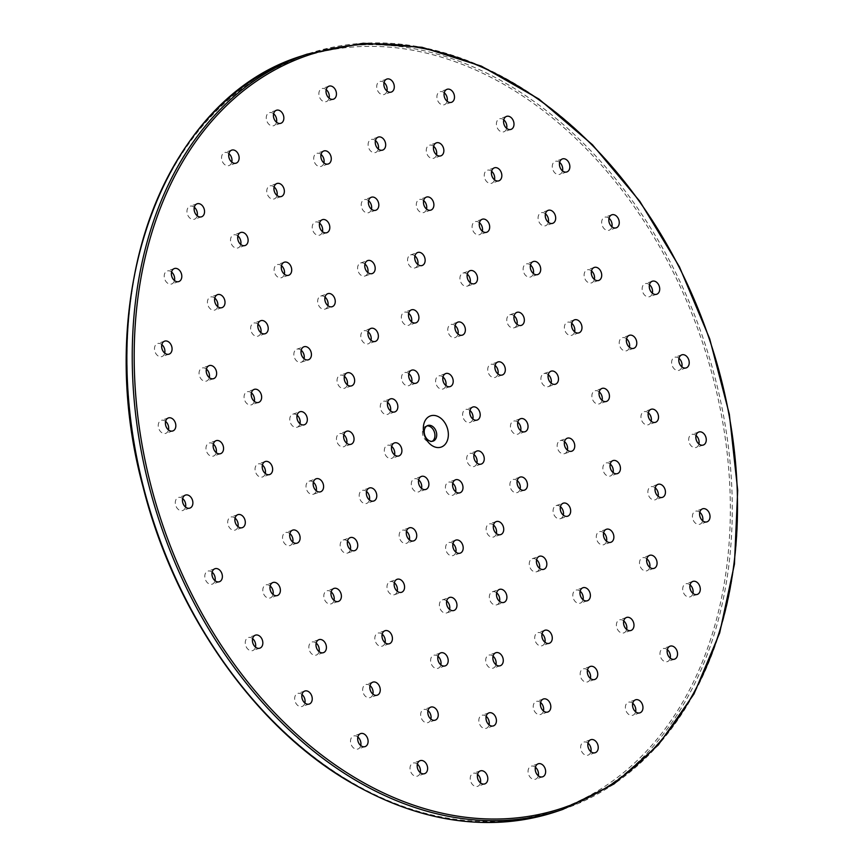 <?xml version="1.0" encoding="UTF-8"?>
<svg xmlns="http://www.w3.org/2000/svg" width="865" height="865" viewBox="0 0 865 865"><rect width="100%" height="100%" fill="white"/><g stroke="black" fill="none" stroke-linecap="round" stroke-linejoin="round"><path stroke-width="0.65" stroke-dasharray="4.33 3.24" d="M417.373 764.119A6.877 4.995 71.3 0 0 415.503 763.081A6.877 4.995 71.3 0 0 413.038 763.071A6.877 4.995 71.3 0 0 410.507 771.191A6.877 4.995 71.3 0 0 417.449 776.1A6.877 4.995 71.3 0 0 420.26 772.629M477.567 774.359A6.877 4.995 71.3 0 0 474.528 773.115A6.877 4.995 71.3 0 0 473.22 773.31A6.877 4.995 71.3 0 0 470.701 781.43A6.877 4.995 71.3 0 0 477.631 786.339A6.877 4.995 71.3 0 0 480.453 782.868M535.413 767.244A6.877 4.995 71.3 0 0 531.251 766.152A6.877 4.995 71.3 0 0 531.067 766.206A6.877 4.995 71.3 0 0 528.547 774.316A6.877 4.995 71.3 0 0 535.478 779.224A6.877 4.995 71.3 0 0 538.289 775.764M588.005 743.154A6.877 4.995 71.3 0 0 583.67 742.116A6.877 4.995 71.3 0 0 582.826 742.527A6.877 4.995 71.3 0 0 581.366 750.831A6.877 4.995 71.3 0 0 588.081 755.134A6.877 4.995 71.3 0 0 590.892 751.674M632.726 703.277A6.877 4.995 71.3 0 0 628.39 702.239A6.877 4.995 71.3 0 0 626.682 703.418A6.877 4.995 71.3 0 0 626.411 711.646A6.877 4.995 71.3 0 0 632.791 715.258A6.877 4.995 71.3 0 0 635.613 711.798M667.315 649.615A6.877 4.995 71.3 0 0 662.979 648.577A6.877 4.995 71.3 0 0 660.601 650.804A6.877 4.995 71.3 0 0 661.379 658.643A6.877 4.995 71.3 0 0 667.391 661.606A6.877 4.995 71.3 0 0 670.202 658.135M690.054 584.87A6.877 4.995 71.3 0 0 685.707 583.832A6.877 4.995 71.3 0 0 682.896 587.313A6.877 4.995 71.3 0 0 684.539 594.515A6.877 4.995 71.3 0 0 690.119 596.85A6.877 4.995 71.3 0 0 692.93 593.39M699.785 512.275A6.877 4.995 71.3 0 0 695.438 511.237A6.877 4.995 71.3 0 0 692.433 516.124A6.877 4.995 71.3 0 0 699.85 524.255A6.877 4.995 71.3 0 0 702.672 520.795M696.033 435.484A6.877 4.995 71.3 0 0 691.686 434.446A6.877 4.995 71.3 0 0 688.756 440.815A6.877 4.995 71.3 0 0 696.098 447.464A6.877 4.995 71.3 0 0 698.909 443.994M678.982 358.337A6.877 4.995 71.3 0 0 674.635 357.288A6.877 4.995 71.3 0 0 672.029 365.16A6.877 4.995 71.3 0 0 679.047 370.317A6.877 4.995 71.3 0 0 681.858 366.846M649.485 284.704A6.877 4.995 71.3 0 0 645.139 283.655A6.877 4.995 71.3 0 0 643.106 292.954A6.877 4.995 71.3 0 0 649.55 296.684A6.877 4.995 71.3 0 0 652.361 293.213M609.014 218.272A6.877 4.995 71.3 0 0 604.678 217.234A6.877 4.995 71.3 0 0 603.424 227.819A6.877 4.995 71.3 0 0 609.09 230.252A6.877 4.995 71.3 0 0 611.901 226.792M559.623 162.382A6.877 4.995 71.3 0 0 555.276 161.344A6.877 4.995 71.3 0 0 552.27 166.35A6.877 4.995 71.3 0 0 554.984 173.011A6.877 4.995 71.3 0 0 559.687 174.362A6.877 4.995 71.3 0 0 562.51 170.902M503.765 119.835A6.877 4.995 71.3 0 0 499.419 118.797A6.877 4.995 71.3 0 0 496.424 124.549A6.877 4.995 71.3 0 0 500.208 131.285A6.877 4.995 71.3 0 0 503.83 131.815A6.877 4.995 71.3 0 0 506.652 128.355M444.253 92.76A6.877 4.995 71.3 0 0 439.907 91.722A6.877 4.995 71.3 0 0 436.987 98.221A6.877 4.995 71.3 0 0 441.853 104.741A6.877 4.995 71.3 0 0 444.318 104.741A6.877 4.995 71.3 0 0 447.129 101.281M384.06 82.521A6.877 4.995 71.3 0 0 379.724 81.483A6.877 4.995 71.3 0 0 376.945 88.738A6.877 4.995 71.3 0 0 382.827 94.696A6.877 4.995 71.3 0 0 384.125 94.501A6.877 4.995 71.3 0 0 386.947 91.041M326.213 89.636A6.877 4.995 71.3 0 0 321.877 88.587A6.877 4.995 71.3 0 0 319.304 96.577A6.877 4.995 71.3 0 0 326.105 101.67A6.877 4.995 71.3 0 0 326.289 101.616A6.877 4.995 71.3 0 0 329.1 98.145M273.621 113.726A6.877 4.995 71.3 0 0 269.274 112.688A6.877 4.995 71.3 0 0 266.744 120.797A6.877 4.995 71.3 0 0 273.686 125.706A6.877 4.995 71.3 0 0 274.529 125.295A6.877 4.995 71.3 0 0 276.497 122.246M228.901 153.602A6.877 4.995 71.3 0 0 224.554 152.564A6.877 4.995 71.3 0 0 222.035 160.674A6.877 4.995 71.3 0 0 228.965 165.583A6.877 4.995 71.3 0 0 230.674 164.393A6.877 4.995 71.3 0 0 231.788 162.123M194.311 207.254A6.877 4.995 71.3 0 0 189.965 206.216A6.877 4.995 71.3 0 0 187.446 214.325A6.877 4.995 71.3 0 0 194.376 219.245A6.877 4.995 71.3 0 0 196.755 217.018A6.877 4.995 71.3 0 0 197.188 215.774M171.573 272.01A6.877 4.995 71.3 0 0 167.237 270.961A6.877 4.995 71.3 0 0 164.707 279.081A6.877 4.995 71.3 0 0 171.638 283.99A6.877 4.995 71.3 0 0 174.46 280.519M161.842 344.605A6.877 4.995 71.3 0 0 157.506 343.556A6.877 4.995 71.3 0 0 154.976 351.677A6.877 4.995 71.3 0 0 161.906 356.585A6.877 4.995 71.3 0 0 164.728 353.115M165.593 421.396A6.877 4.995 71.3 0 0 161.258 420.358A6.877 4.995 71.3 0 0 158.728 428.467A6.877 4.995 71.3 0 0 165.658 433.376A6.877 4.995 71.3 0 0 168.48 429.916M182.645 498.543A6.877 4.995 71.3 0 0 178.309 497.505A6.877 4.995 71.3 0 0 175.779 505.614A6.877 4.995 71.3 0 0 182.72 510.523A6.877 4.995 71.3 0 0 185.532 507.063M212.141 572.176A6.877 4.995 71.3 0 0 207.805 571.138A6.877 4.995 71.3 0 0 205.275 579.247A6.877 4.995 71.3 0 0 212.217 584.156A6.877 4.995 71.3 0 0 215.028 580.696M252.612 638.608A6.877 4.995 71.3 0 0 248.266 637.57A6.877 4.995 71.3 0 0 245.736 645.679A6.877 4.995 71.3 0 0 252.677 650.588A6.877 4.995 71.3 0 0 255.489 647.128M302.004 694.498A6.877 4.995 71.3 0 0 297.668 693.449A6.877 4.995 71.3 0 0 295.138 701.569A6.877 4.995 71.3 0 0 302.069 706.478A6.877 4.995 71.3 0 0 304.891 703.007M357.861 737.045A6.877 4.995 71.3 0 0 357.137 736.526A6.877 4.995 71.3 0 0 353.525 735.996A6.877 4.995 71.3 0 0 350.995 744.116A6.877 4.995 71.3 0 0 357.926 749.025A6.877 4.995 71.3 0 0 360.748 745.554M428.002 710.587A6.877 4.995 71.3 0 0 425.937 709.495A6.877 4.995 71.3 0 0 423.666 709.549A6.877 4.995 71.3 0 0 421.136 717.658A6.877 4.995 71.3 0 0 428.078 722.567A6.877 4.995 71.3 0 0 430.889 719.096M486.184 716.339A6.877 4.995 71.3 0 0 482.757 715.106A6.877 4.995 71.3 0 0 481.837 715.29A6.877 4.995 71.3 0 0 479.318 723.41A6.877 4.995 71.3 0 0 486.249 728.319A6.877 4.995 71.3 0 0 489.06 724.848M540.582 702.466A6.877 4.995 71.3 0 0 536.246 701.418A6.877 4.995 71.3 0 0 535.9 701.558A6.877 4.995 71.3 0 0 533.802 709.776A6.877 4.995 71.3 0 0 540.647 714.447A6.877 4.995 71.3 0 0 543.469 710.976M587.508 669.921A6.877 4.995 71.3 0 0 583.161 668.883A6.877 4.995 71.3 0 0 581.723 669.77A6.877 4.995 71.3 0 0 581.075 678.063A6.877 4.995 71.3 0 0 587.573 681.901A6.877 4.995 71.3 0 0 590.395 678.43M623.751 620.919A6.877 4.995 71.3 0 0 619.405 619.881A6.877 4.995 71.3 0 0 617.123 621.913A6.877 4.995 71.3 0 0 617.74 629.839A6.877 4.995 71.3 0 0 623.816 632.899A6.877 4.995 71.3 0 0 626.638 629.439M646.847 558.801A6.877 4.995 71.3 0 0 642.5 557.763A6.877 4.995 71.3 0 0 639.689 561.234A6.877 4.995 71.3 0 0 641.333 568.446A6.877 4.995 71.3 0 0 646.912 570.781A6.877 4.995 71.3 0 0 649.734 567.321M655.216 487.795A6.877 4.995 71.3 0 0 650.88 486.757A6.877 4.995 71.3 0 0 647.863 491.882A6.877 4.995 71.3 0 0 655.281 499.775A6.877 4.995 71.3 0 0 658.103 496.315M648.296 412.746A6.877 4.995 71.3 0 0 643.96 411.708A6.877 4.995 71.3 0 0 641.106 418.584A6.877 4.995 71.3 0 0 648.361 424.737A6.877 4.995 71.3 0 0 651.183 421.266M626.563 338.777A6.877 4.995 71.3 0 0 622.216 337.728A6.877 4.995 71.3 0 0 619.87 346.324A6.877 4.995 71.3 0 0 626.628 350.757A6.877 4.995 71.3 0 0 629.439 347.287M591.476 270.907A6.877 4.995 71.3 0 0 587.14 269.869A6.877 4.995 71.3 0 0 585.605 280.044A6.877 4.995 71.3 0 0 591.541 282.887A6.877 4.995 71.3 0 0 594.363 279.417M545.447 213.774A6.877 4.995 71.3 0 0 541.101 212.736A6.877 4.995 71.3 0 0 538.095 217.612A6.877 4.995 71.3 0 0 540.647 224.24A6.877 4.995 71.3 0 0 545.512 225.754A6.877 4.995 71.3 0 0 548.334 222.294M491.601 171.27A6.877 4.995 71.3 0 0 487.265 170.232A6.877 4.995 71.3 0 0 484.27 175.973A6.877 4.995 71.3 0 0 488.055 182.72A6.877 4.995 71.3 0 0 491.677 183.25A6.877 4.995 71.3 0 0 494.488 179.79M433.625 146.293A6.877 4.995 71.3 0 0 429.278 145.255A6.877 4.995 71.3 0 0 426.38 151.872A6.877 4.995 71.3 0 0 431.419 158.327A6.877 4.995 71.3 0 0 433.689 158.273A6.877 4.995 71.3 0 0 436.501 154.813M375.442 140.541A6.877 4.995 71.3 0 0 371.107 139.503A6.877 4.995 71.3 0 0 368.393 147.007A6.877 4.995 71.3 0 0 374.599 152.705A6.877 4.995 71.3 0 0 375.507 152.521A6.877 4.995 71.3 0 0 378.329 149.061M321.045 154.413A6.877 4.995 71.3 0 0 316.698 153.375A6.877 4.995 71.3 0 0 314.179 161.485A6.877 4.995 71.3 0 0 321.11 166.394A6.877 4.995 71.3 0 0 321.456 166.253A6.877 4.995 71.3 0 0 323.921 162.934M274.119 186.959A6.877 4.995 71.3 0 0 269.783 185.921A6.877 4.995 71.3 0 0 267.253 194.03A6.877 4.995 71.3 0 0 274.183 198.939A6.877 4.995 71.3 0 0 275.632 198.042A6.877 4.995 71.3 0 0 277.005 195.479M237.875 235.961A6.877 4.995 71.3 0 0 233.539 234.923A6.877 4.995 71.3 0 0 231.009 243.033A6.877 4.995 71.3 0 0 237.94 247.941A6.877 4.995 71.3 0 0 240.232 245.909A6.877 4.995 71.3 0 0 240.762 244.481M214.779 298.079A6.877 4.995 71.3 0 0 210.444 297.041A6.877 4.995 71.3 0 0 207.914 305.15A6.877 4.995 71.3 0 0 214.844 310.059A6.877 4.995 71.3 0 0 217.666 306.599M206.411 369.085A6.877 4.995 71.3 0 0 202.064 368.036A6.877 4.995 71.3 0 0 199.545 376.156A6.877 4.995 71.3 0 0 206.476 381.065A6.877 4.995 71.3 0 0 209.298 377.594M213.331 444.123A6.877 4.995 71.3 0 0 208.984 443.085A6.877 4.995 71.3 0 0 206.465 451.195A6.877 4.995 71.3 0 0 213.396 456.114A6.877 4.995 71.3 0 0 216.207 452.644M235.075 518.103A6.877 4.995 71.3 0 0 230.728 517.065A6.877 4.995 71.3 0 0 228.198 525.174A6.877 4.995 71.3 0 0 235.139 530.083A6.877 4.995 71.3 0 0 237.951 526.623M270.15 585.973A6.877 4.995 71.3 0 0 265.804 584.935A6.877 4.995 71.3 0 0 263.284 593.044A6.877 4.995 71.3 0 0 270.215 597.953A6.877 4.995 71.3 0 0 273.037 594.493M316.179 643.106A6.877 4.995 71.3 0 0 311.843 642.068A6.877 4.995 71.3 0 0 309.313 650.177A6.877 4.995 71.3 0 0 316.244 655.086A6.877 4.995 71.3 0 0 319.066 651.626M370.025 685.61A6.877 4.995 71.3 0 0 369.301 685.102A6.877 4.995 71.3 0 0 365.679 684.572A6.877 4.995 71.3 0 0 363.149 692.681A6.877 4.995 71.3 0 0 370.09 697.59A6.877 4.995 71.3 0 0 372.901 694.119M437.971 656.33A6.877 4.995 71.3 0 0 435.625 655.173A6.877 4.995 71.3 0 0 433.625 655.292A6.877 4.995 71.3 0 0 431.094 663.401A6.877 4.995 71.3 0 0 438.036 668.31A6.877 4.995 71.3 0 0 440.847 664.85M493.05 656.178A6.877 4.995 71.3 0 0 489.103 655.032A6.877 4.995 71.3 0 0 488.714 655.14A6.877 4.995 71.3 0 0 486.184 663.25A6.877 4.995 71.3 0 0 493.115 668.158A6.877 4.995 71.3 0 0 495.937 664.698M542.041 633.742A6.877 4.995 71.3 0 0 537.706 632.693A6.877 4.995 71.3 0 0 536.678 633.245A6.877 4.995 71.3 0 0 535.467 641.549A6.877 4.995 71.3 0 0 542.117 645.723A6.877 4.995 71.3 0 0 544.928 642.252M580.155 591.195A6.877 4.995 71.3 0 0 575.809 590.157A6.877 4.995 71.3 0 0 573.668 591.941A6.877 4.995 71.3 0 0 574.057 599.964A6.877 4.995 71.3 0 0 580.22 603.175A6.877 4.995 71.3 0 0 583.032 599.715M603.64 532.732A6.877 4.995 71.3 0 0 599.294 531.683A6.877 4.995 71.3 0 0 596.482 535.165A6.877 4.995 71.3 0 0 598.126 542.366A6.877 4.995 71.3 0 0 603.705 544.712A6.877 4.995 71.3 0 0 606.527 541.241M610.214 464.051A6.877 4.995 71.3 0 0 605.868 463.002A6.877 4.995 71.3 0 0 602.862 468.484A6.877 4.995 71.3 0 0 610.279 476.031A6.877 4.995 71.3 0 0 613.09 472.56M599.218 391.877A6.877 4.995 71.3 0 0 594.882 390.839A6.877 4.995 71.3 0 0 592.19 398.419A6.877 4.995 71.3 0 0 599.283 403.868A6.877 4.995 71.3 0 0 602.105 400.398M571.743 323.294A6.877 4.995 71.3 0 0 567.397 322.256A6.877 4.995 71.3 0 0 565.505 331.825A6.877 4.995 71.3 0 0 571.808 335.274A6.877 4.995 71.3 0 0 574.63 331.814M530.472 265.004A6.877 4.995 71.3 0 0 526.136 263.955A6.877 4.995 71.3 0 0 523.13 268.68A6.877 4.995 71.3 0 0 525.433 275.221A6.877 4.995 71.3 0 0 530.537 276.984A6.877 4.995 71.3 0 0 533.359 273.513M479.448 222.705A6.877 4.995 71.3 0 0 475.101 221.667A6.877 4.995 71.3 0 0 472.106 227.409A6.877 4.995 71.3 0 0 475.901 234.156A6.877 4.995 71.3 0 0 479.513 234.685A6.877 4.995 71.3 0 0 482.335 231.225M423.666 200.55A6.877 4.995 71.3 0 0 419.32 199.501A6.877 4.995 71.3 0 0 416.454 206.303A6.877 4.995 71.3 0 0 421.731 212.639A6.877 4.995 71.3 0 0 423.731 212.531A6.877 4.995 71.3 0 0 426.542 209.06M368.577 200.702A6.877 4.995 71.3 0 0 364.23 199.653A6.877 4.995 71.3 0 0 361.624 207.503A6.877 4.995 71.3 0 0 368.252 212.79A6.877 4.995 71.3 0 0 368.641 212.682A6.877 4.995 71.3 0 0 371.463 209.211M319.585 223.138A6.877 4.995 71.3 0 0 315.238 222.1A6.877 4.995 71.3 0 0 312.708 230.209A6.877 4.995 71.3 0 0 319.65 235.118A6.877 4.995 71.3 0 0 320.677 234.577A6.877 4.995 71.3 0 0 322.461 231.658M281.471 265.685A6.877 4.995 71.3 0 0 277.135 264.636A6.877 4.995 71.3 0 0 274.605 272.756A6.877 4.995 71.3 0 0 281.547 277.665A6.877 4.995 71.3 0 0 283.677 275.881A6.877 4.995 71.3 0 0 284.358 274.194M257.986 324.148A6.877 4.995 71.3 0 0 253.65 323.11A6.877 4.995 71.3 0 0 251.12 331.219A6.877 4.995 71.3 0 0 258.051 336.128A6.877 4.995 71.3 0 0 260.873 332.668M251.423 392.829A6.877 4.995 71.3 0 0 247.076 391.791A6.877 4.995 71.3 0 0 244.546 399.9A6.877 4.995 71.3 0 0 251.488 404.809A6.877 4.995 71.3 0 0 254.299 401.349M262.409 464.992A6.877 4.995 71.3 0 0 258.062 463.954A6.877 4.995 71.3 0 0 255.543 472.063A6.877 4.995 71.3 0 0 262.473 476.983A6.877 4.995 71.3 0 0 265.296 473.512M289.883 533.586A6.877 4.995 71.3 0 0 285.547 532.537A6.877 4.995 71.3 0 0 283.017 540.657A6.877 4.995 71.3 0 0 289.948 545.566A6.877 4.995 71.3 0 0 292.77 542.096M331.154 591.876A6.877 4.995 71.3 0 0 326.808 590.838A6.877 4.995 71.3 0 0 324.289 598.948A6.877 4.995 71.3 0 0 331.219 603.857A6.877 4.995 71.3 0 0 334.041 600.396M382.179 634.175A6.877 4.995 71.3 0 0 381.454 633.667A6.877 4.995 71.3 0 0 377.843 633.137A6.877 4.995 71.3 0 0 375.313 641.246A6.877 4.995 71.3 0 0 382.243 646.155A6.877 4.995 71.3 0 0 385.066 642.695M426.964 425.894A8.25 5.99 71.3 0 0 426.034 426.099A8.25 5.99 71.3 0 0 422.434 432.997A8.25 5.99 71.3 0 0 426.975 441.085A8.25 5.99 71.3 0 0 431.321 441.723A8.25 5.99 71.3 0 0 432.186 441.323M446.718 600.926A6.877 4.995 71.3 0 0 442.372 599.888A6.877 4.995 71.3 0 0 439.561 606.949A6.877 4.995 71.3 0 0 445.194 613.08A6.877 4.995 71.3 0 0 446.783 612.907A6.877 4.995 71.3 0 0 449.605 609.447M496.672 592.849A6.877 4.995 71.3 0 0 492.336 591.811A6.877 4.995 71.3 0 0 489.806 599.921A6.877 4.995 71.3 0 0 496.748 604.83A6.877 4.995 71.3 0 0 497.094 604.7A6.877 4.995 71.3 0 0 499.559 601.37M536.603 559.752A6.877 4.995 71.3 0 0 532.267 558.714A6.877 4.995 71.3 0 0 529.737 566.824A6.877 4.995 71.3 0 0 536.678 571.733A6.877 4.995 71.3 0 0 538.571 570.305A6.877 4.995 71.3 0 0 539.49 568.262M560.434 506.652A6.877 4.995 71.3 0 0 556.087 505.614A6.877 4.995 71.3 0 0 553.568 513.724A6.877 4.995 71.3 0 0 560.498 518.632A6.877 4.995 71.3 0 0 563.32 515.172M564.521 441.658A6.877 4.995 71.3 0 0 560.185 440.609A6.877 4.995 71.3 0 0 557.655 448.73A6.877 4.995 71.3 0 0 564.596 453.638A6.877 4.995 71.3 0 0 567.408 450.168M548.259 374.642A6.877 4.995 71.3 0 0 543.923 373.594A6.877 4.995 71.3 0 0 541.393 381.714A6.877 4.995 71.3 0 0 548.324 386.623A6.877 4.995 71.3 0 0 551.146 383.152M514.113 315.812A6.877 4.995 71.3 0 0 509.777 314.774A6.877 4.995 71.3 0 0 507.247 322.883A6.877 4.995 71.3 0 0 514.178 327.792A6.877 4.995 71.3 0 0 517 324.332M467.284 274.14A6.877 4.995 71.3 0 0 466.57 273.632A6.877 4.995 71.3 0 0 462.948 273.102A6.877 4.995 71.3 0 0 460.418 281.212A6.877 4.995 71.3 0 0 467.36 286.12A6.877 4.995 71.3 0 0 470.171 282.65M414.908 255.954A6.877 4.995 71.3 0 0 412.151 254.732A6.877 4.995 71.3 0 0 410.572 254.916A6.877 4.995 71.3 0 0 408.042 263.025A6.877 4.995 71.3 0 0 414.973 267.934A6.877 4.995 71.3 0 0 417.795 264.463M364.954 264.03A6.877 4.995 71.3 0 0 360.608 262.982A6.877 4.995 71.3 0 0 360.262 263.122A6.877 4.995 71.3 0 0 358.164 271.34A6.877 4.995 71.3 0 0 365.019 276.011A6.877 4.995 71.3 0 0 367.83 272.54M325.024 297.127A6.877 4.995 71.3 0 0 320.677 296.089A6.877 4.995 71.3 0 0 318.785 297.506A6.877 4.995 71.3 0 0 318.796 305.669A6.877 4.995 71.3 0 0 325.089 309.108A6.877 4.995 71.3 0 0 327.9 305.648M301.193 350.228A6.877 4.995 71.3 0 0 296.857 349.179A6.877 4.995 71.3 0 0 294.035 352.661A6.877 4.995 71.3 0 0 295.679 359.862A6.877 4.995 71.3 0 0 301.258 362.208A6.877 4.995 71.3 0 0 304.08 358.737M297.106 415.222A6.877 4.995 71.3 0 0 292.759 414.184A6.877 4.995 71.3 0 0 289.786 420.185A6.877 4.995 71.3 0 0 297.171 427.202A6.877 4.995 71.3 0 0 299.982 423.742M313.368 482.238A6.877 4.995 71.3 0 0 309.021 481.2A6.877 4.995 71.3 0 0 306.675 489.795A6.877 4.995 71.3 0 0 313.433 494.218A6.877 4.995 71.3 0 0 316.255 490.758M347.514 541.068A6.877 4.995 71.3 0 0 343.167 540.019A6.877 4.995 71.3 0 0 342.151 550.897A6.877 4.995 71.3 0 0 347.579 553.049A6.877 4.995 71.3 0 0 350.39 549.578M394.343 582.74A6.877 4.995 71.3 0 0 389.996 581.702A6.877 4.995 71.3 0 0 387.001 587.443A6.877 4.995 71.3 0 0 390.785 594.19A6.877 4.995 71.3 0 0 394.408 594.72A6.877 4.995 71.3 0 0 397.219 591.26M452.957 543.598A6.877 4.995 71.3 0 0 449.541 542.377A6.877 4.995 71.3 0 0 448.621 542.56A6.877 4.995 71.3 0 0 446.091 550.67A6.877 4.995 71.3 0 0 453.033 555.579A6.877 4.995 71.3 0 0 455.844 552.119M493.493 525.033A6.877 4.995 71.3 0 0 489.147 523.995A6.877 4.995 71.3 0 0 487.709 524.882A6.877 4.995 71.3 0 0 487.06 533.175A6.877 4.995 71.3 0 0 493.558 537.014A6.877 4.995 71.3 0 0 496.369 533.543M517.227 480.583A6.877 4.995 71.3 0 0 512.88 479.545A6.877 4.995 71.3 0 0 510.069 483.027A6.877 4.995 71.3 0 0 511.712 490.228A6.877 4.995 71.3 0 0 517.292 492.563A6.877 4.995 71.3 0 0 520.114 489.103M517.811 422.163A6.877 4.995 71.3 0 0 513.464 421.125A6.877 4.995 71.3 0 0 510.61 428.002A6.877 4.995 71.3 0 0 517.875 434.144A6.877 4.995 71.3 0 0 520.687 430.684M495.083 365.43A6.877 4.995 71.3 0 0 490.736 364.381A6.877 4.995 71.3 0 0 489.201 374.556A6.877 4.995 71.3 0 0 495.148 377.41A6.877 4.995 71.3 0 0 497.959 373.94M455.131 325.575A6.877 4.995 71.3 0 0 450.784 324.526A6.877 4.995 71.3 0 0 447.789 330.279A6.877 4.995 71.3 0 0 451.584 337.026A6.877 4.995 71.3 0 0 455.195 337.555A6.877 4.995 71.3 0 0 458.018 334.085M408.669 313.281A6.877 4.995 71.3 0 0 404.323 312.243A6.877 4.995 71.3 0 0 401.609 319.736A6.877 4.995 71.3 0 0 407.815 325.445A6.877 4.995 71.3 0 0 408.734 325.262A6.877 4.995 71.3 0 0 411.545 321.802M368.133 331.846A6.877 4.995 71.3 0 0 363.797 330.808A6.877 4.995 71.3 0 0 361.267 338.918A6.877 4.995 71.3 0 0 368.209 343.827A6.877 4.995 71.3 0 0 369.647 342.929A6.877 4.995 71.3 0 0 371.02 340.367M344.4 376.297A6.877 4.995 71.3 0 0 340.064 375.259A6.877 4.995 71.3 0 0 337.534 383.368A6.877 4.995 71.3 0 0 344.465 388.277A6.877 4.995 71.3 0 0 347.287 384.817M343.816 434.717A6.877 4.995 71.3 0 0 339.48 433.679A6.877 4.995 71.3 0 0 336.95 441.788A6.877 4.995 71.3 0 0 343.892 446.697A6.877 4.995 71.3 0 0 346.703 443.226M366.544 491.45A6.877 4.995 71.3 0 0 362.208 490.412A6.877 4.995 71.3 0 0 359.678 498.521A6.877 4.995 71.3 0 0 366.619 503.43A6.877 4.995 71.3 0 0 369.431 499.97M406.496 531.305A6.877 4.995 71.3 0 0 405.772 530.796A6.877 4.995 71.3 0 0 402.16 530.267A6.877 4.995 71.3 0 0 399.63 538.376A6.877 4.995 71.3 0 0 406.561 543.285A6.877 4.995 71.3 0 0 409.383 539.825M452.773 483.243A6.877 4.995 71.3 0 0 448.427 482.205A6.877 4.995 71.3 0 0 448.081 482.346A6.877 4.995 71.3 0 0 445.983 490.563A6.877 4.995 71.3 0 0 452.838 495.223A6.877 4.995 71.3 0 0 455.65 491.763M474.02 454.514A6.877 4.995 71.3 0 0 469.673 453.465A6.877 4.995 71.3 0 0 466.862 456.947A6.877 4.995 71.3 0 0 468.506 464.148A6.877 4.995 71.3 0 0 474.085 466.495A6.877 4.995 71.3 0 0 476.907 463.024M469.965 410.507A6.877 4.995 71.3 0 0 465.619 409.469A6.877 4.995 71.3 0 0 463.272 418.065A6.877 4.995 71.3 0 0 470.03 422.488A6.877 4.995 71.3 0 0 472.841 419.028M442.977 377.01A6.877 4.995 71.3 0 0 438.631 375.961A6.877 4.995 71.3 0 0 435.636 381.714A6.877 4.995 71.3 0 0 439.42 388.461A6.877 4.995 71.3 0 0 443.042 388.99A6.877 4.995 71.3 0 0 445.853 385.52M408.864 373.637A6.877 4.995 71.3 0 0 404.517 372.599A6.877 4.995 71.3 0 0 401.987 380.708A6.877 4.995 71.3 0 0 408.929 385.617A6.877 4.995 71.3 0 0 409.275 385.476A6.877 4.995 71.3 0 0 411.74 382.146M387.607 402.366A6.877 4.995 71.3 0 0 383.271 401.328A6.877 4.995 71.3 0 0 380.741 409.437A6.877 4.995 71.3 0 0 387.671 414.346A6.877 4.995 71.3 0 0 390.493 410.886M391.661 446.372A6.877 4.995 71.3 0 0 387.325 445.334A6.877 4.995 71.3 0 0 384.795 453.444A6.877 4.995 71.3 0 0 391.737 458.353A6.877 4.995 71.3 0 0 394.548 454.893M418.66 479.87A6.877 4.995 71.3 0 0 417.936 479.361A6.877 4.995 71.3 0 0 414.313 478.832A6.877 4.995 71.3 0 0 411.783 486.941A6.877 4.995 71.3 0 0 418.725 491.85A6.877 4.995 71.3 0 0 421.536 488.39M562.791 809.435A398.7 289.678 71.3 0 0 709.322 338.896A398.7 289.678 71.3 0 0 307.086 54.149M301.723 55.965A398.7 289.678 -108.7 0 1 703.959 340.713A398.7 289.678 -108.7 0 1 557.417 811.251M346.962 779.592A397.327 288.683 71.3 0 0 721.021 412.821A397.327 288.683 71.3 0 0 218.056 109.314A397.327 288.683 71.3 0 0 346.962 779.592M420.195 760.649L413.038 763.071M424.607 773.667L417.449 776.1M480.378 770.888L473.22 773.31M484.789 783.906L477.631 786.339M538.225 763.784L531.067 766.206M542.636 776.802L535.478 779.224M590.827 739.694L583.67 742.116M595.239 752.712L588.081 755.134M635.548 699.817L628.39 702.239M639.949 712.836L632.791 715.258M670.137 646.155L662.979 648.577M674.549 659.173L667.391 661.606M692.865 581.41L685.707 583.832M697.277 594.428L690.119 596.85M702.596 508.815L695.438 511.237M707.008 521.833L699.85 524.255M698.844 432.013L691.686 434.446M703.256 445.043L696.098 447.464M681.793 354.866L674.635 357.288M686.205 367.895L679.047 370.317M652.297 281.233L645.139 283.655M656.708 294.251L649.55 296.684M611.836 214.812L604.678 217.234M616.248 227.83L609.09 230.252M562.434 158.922L555.276 161.344M566.845 171.94L559.687 174.362M506.576 116.375L499.419 118.797M510.988 129.393L503.83 131.815M447.064 89.3L439.907 91.722M451.476 102.319L444.318 104.741M386.882 79.061L379.724 81.483M391.283 92.079L384.125 94.501M329.035 86.165L321.877 88.587M333.447 99.183L326.289 101.616M276.432 110.266L269.274 112.688M280.844 123.284L273.686 125.706M231.712 150.132L224.554 152.564M236.123 163.161L228.965 165.583M197.123 203.794L189.965 206.216M201.534 216.812L194.376 219.245M174.395 268.539L167.237 270.961M178.796 281.568L171.638 283.99M164.664 341.134L157.506 343.556M169.064 354.153L161.906 356.585M168.416 417.936L161.258 420.358M172.816 430.954L165.658 433.376M185.467 495.083L178.309 497.505M189.878 508.101L182.72 510.523M214.963 568.716L207.805 571.138M219.375 581.734L212.217 584.156M255.424 635.148L248.266 637.57M259.835 648.166L252.677 650.588M304.826 691.027L297.668 693.449M309.227 704.056L302.069 706.478M360.683 733.574L353.525 735.996M365.084 746.603L357.926 749.025M430.824 707.116L423.666 709.549M435.236 720.145L428.078 722.567M488.995 712.868L481.837 715.29M493.407 725.897L486.249 728.319M543.404 698.996L536.246 701.418M547.804 712.025L540.647 714.447M590.319 666.45L583.161 668.883M594.731 679.479L587.573 681.901M626.563 617.459L619.405 619.881M630.974 630.477L623.816 632.899M649.658 555.33L642.5 557.763M654.07 568.359L646.912 570.781M658.038 484.335L650.88 486.757M662.439 497.353L655.281 499.775M651.118 409.286L643.96 411.708M655.519 422.304L648.361 424.737M629.374 335.306L622.216 337.728M633.785 348.325L626.628 350.757M594.298 267.436L587.14 269.869M598.699 280.465L591.541 282.887M548.259 210.314L541.101 212.736M552.67 223.332L545.512 225.754M494.423 167.81L487.265 170.232M498.835 180.828L491.677 183.25M436.436 142.833L429.278 145.255M440.847 155.851L433.689 158.273M378.264 137.081L371.107 139.503M382.665 150.099L375.507 152.521M323.856 150.953L316.698 153.375M328.268 163.972L321.11 166.394M276.941 183.499L269.783 185.921M281.341 196.517L274.183 198.939M240.697 232.501L233.539 234.923M245.098 245.519L237.94 247.941M217.602 294.619L210.444 297.041M222.002 307.637L214.844 310.059M209.222 365.614L202.064 368.036M213.633 378.643L206.476 381.065M216.142 440.663L208.984 443.085M220.553 453.682L213.396 456.114M237.886 514.643L230.728 517.065M242.297 527.661L235.139 530.083M272.962 582.513L265.804 584.935M277.373 595.531L270.215 597.953M319.001 639.646L311.843 642.068M323.402 652.664L316.244 655.086M372.837 682.139L365.679 684.572M377.248 695.168L370.09 697.59M440.782 652.87L433.625 655.292M445.194 665.888L438.036 668.31M495.872 652.718L488.714 655.14M500.273 665.736L493.115 668.158M544.864 630.271L537.706 632.693M549.275 643.301L542.117 645.723M582.967 587.735L575.809 590.157M587.378 600.753L580.22 603.175M606.452 529.261L599.294 531.683M610.863 542.29L603.705 544.712M613.026 460.58L605.868 463.002M617.437 473.609L610.279 476.031M602.04 388.417L594.882 390.839M606.441 401.436L599.283 403.868M574.555 319.834L567.397 322.256M578.966 332.852L571.808 335.274M533.294 261.533L526.136 263.955M537.695 274.562L530.537 276.984M482.259 219.245L475.101 221.667M486.671 232.263L479.513 234.685M426.477 197.079L419.32 199.501M430.889 210.108L423.731 212.531M371.388 197.231L364.23 199.653M375.799 210.26L368.641 212.682M322.396 219.678L315.238 222.1M326.808 232.696L319.65 235.118M284.293 262.214L277.135 264.636M288.705 275.243L281.547 277.665M260.808 320.688L253.65 323.11M265.209 333.706L258.051 336.128M254.234 389.369L247.076 391.791M258.646 402.387L251.488 404.809M265.22 461.532L258.062 463.954M269.631 474.55L262.473 476.983M292.705 530.115L285.547 532.537M297.106 543.144L289.948 545.566M333.966 588.416L326.808 590.838M338.377 601.435L331.219 603.857M385.001 630.715L377.843 633.137M389.401 643.733L382.243 646.155M427.818 425.493L426.034 426.099M433.116 441.118L431.321 441.723M446.783 612.907L453.941 610.485M442.372 599.888L449.53 597.466M496.748 604.83L503.906 602.408M492.336 591.811L499.494 589.389M536.678 571.733L543.836 569.311M532.267 558.714L539.425 556.282M560.498 518.632L567.656 516.21M556.087 505.614L563.245 503.192M564.596 453.638L571.754 451.206M560.185 440.609L567.343 438.187M548.324 386.623L555.481 384.201M543.923 373.594L551.081 371.171M514.178 327.792L521.336 325.37M509.777 314.774L516.935 312.351M467.36 286.12L474.517 283.698M462.948 273.102L470.106 270.669M414.973 267.934L422.131 265.512M410.572 254.916L417.73 252.483M365.019 276.011L372.177 273.578M360.608 262.982L367.766 260.56M325.089 309.108L332.246 306.686M320.677 296.089L327.835 293.668M301.258 362.208L308.416 359.786M296.857 349.179L304.015 346.757M297.171 427.202L304.329 424.78M292.759 414.184L299.917 411.762M313.433 494.218L320.591 491.796M309.021 481.2L316.179 478.778M347.579 553.049L354.736 550.616M343.167 540.019L350.325 537.597M394.408 594.72L401.565 592.298M389.996 581.702L397.154 579.28M455.779 540.128L448.621 542.56M460.191 553.157L453.033 555.579M496.305 521.563L489.147 523.995M500.716 534.592L493.558 537.014M520.038 477.123L512.88 479.545M524.45 490.141L517.292 492.563M520.622 418.703L513.464 421.125M525.033 431.721L517.875 434.144M497.894 361.959L490.736 364.381M502.305 374.988L495.148 377.41M457.942 322.104L450.784 324.526M462.353 335.133L455.195 337.555M411.481 309.821L404.323 312.243M415.892 322.84L408.734 325.262M370.955 328.386L363.797 330.808M375.367 341.405L368.209 343.827M347.222 372.826L340.064 375.259M351.623 385.855L344.465 388.277M346.638 431.246L339.48 433.679M351.049 444.275L343.892 446.697M369.366 487.99L362.208 490.412M373.777 501.008L366.619 503.43M409.318 527.845L402.16 530.267M413.719 540.863L406.561 543.285M455.585 479.783L448.427 482.205M459.996 492.801L452.838 495.223M476.831 451.043L469.673 453.465M481.243 464.072L474.085 466.495M472.777 407.037L465.619 409.469M477.188 420.066L470.03 422.488M445.789 373.539L438.631 375.961M450.2 386.568L443.042 388.99M411.675 370.166L404.517 372.599M416.087 383.195L408.929 385.617M390.429 398.906L383.271 401.328M394.829 411.924L387.671 414.346M394.483 442.912L387.325 445.334M398.895 455.931L391.737 458.353M421.471 476.41L414.313 478.832M425.883 489.428L418.725 491.85"/><path stroke-width="1.3" d="M420.26 772.629A6.877 4.995 71.3 0 0 417.373 764.119M422.661 760.659A6.877 4.995 -108.7 0 1 427.526 767.168A6.877 4.995 -108.7 0 1 424.607 773.667A6.877 4.995 -108.7 0 1 417.665 768.758A6.877 4.995 -108.7 0 1 420.195 760.649A6.877 4.995 -108.7 0 1 422.661 760.659M480.453 782.868A6.877 4.995 71.3 0 0 477.567 774.359M481.686 770.693A6.877 4.995 -108.7 0 1 487.568 776.662A6.877 4.995 -108.7 0 1 484.789 783.906A6.877 4.995 -108.7 0 1 477.858 778.997A6.877 4.995 -108.7 0 1 480.378 770.888A6.877 4.995 -108.7 0 1 481.686 770.693M538.289 775.764A6.877 4.995 71.3 0 0 535.413 767.244M538.408 763.73A6.877 4.995 -108.7 0 1 545.199 768.812A6.877 4.995 -108.7 0 1 542.636 776.802A6.877 4.995 -108.7 0 1 535.705 771.894A6.877 4.995 -108.7 0 1 538.225 763.784A6.877 4.995 -108.7 0 1 538.408 763.73M590.892 751.674A6.877 4.995 71.3 0 0 588.005 743.154M589.984 740.105A6.877 4.995 -108.7 0 1 590.827 739.694A6.877 4.995 -108.7 0 1 597.758 744.603A6.877 4.995 -108.7 0 1 595.239 752.712A6.877 4.995 -108.7 0 1 588.524 748.409A6.877 4.995 -108.7 0 1 589.984 740.105M635.613 711.798A6.877 4.995 71.3 0 0 632.726 703.277M633.84 700.996A6.877 4.995 -108.7 0 1 635.548 699.817A6.877 4.995 -108.7 0 1 642.479 704.726A6.877 4.995 -108.7 0 1 639.949 712.836A6.877 4.995 -108.7 0 1 633.569 709.224A6.877 4.995 -108.7 0 1 633.84 700.996M670.202 658.135A6.877 4.995 71.3 0 0 667.315 649.615M667.758 648.382A6.877 4.995 -108.7 0 1 670.137 646.155A6.877 4.995 -108.7 0 1 677.068 651.064A6.877 4.995 -108.7 0 1 674.549 659.173A6.877 4.995 -108.7 0 1 668.537 656.221A6.877 4.995 -108.7 0 1 667.758 648.382M692.93 593.39A6.877 4.995 71.3 0 0 690.054 584.87M690.054 584.891A6.877 4.995 -108.7 0 1 692.865 581.41A6.877 4.995 -108.7 0 1 699.807 586.319A6.877 4.995 -108.7 0 1 697.277 594.428A6.877 4.995 -108.7 0 1 691.697 592.093A6.877 4.995 -108.7 0 1 690.054 584.891M702.672 520.795A6.877 4.995 71.3 0 0 699.785 512.275M699.59 513.702A6.877 4.995 -108.7 0 1 702.596 508.815A6.877 4.995 -108.7 0 1 709.538 513.724A6.877 4.995 -108.7 0 1 707.008 521.833A6.877 4.995 -108.7 0 1 699.59 513.702M698.909 443.994A6.877 4.995 71.3 0 0 696.033 435.484M695.914 438.393A6.877 4.995 -108.7 0 1 698.844 432.013A6.877 4.995 -108.7 0 1 705.786 436.922A6.877 4.995 -108.7 0 1 703.256 445.043A6.877 4.995 -108.7 0 1 695.914 438.393M681.858 366.846A6.877 4.995 71.3 0 0 678.982 358.337M679.187 362.738A6.877 4.995 -108.7 0 1 681.793 354.866A6.877 4.995 -108.7 0 1 688.735 359.775A6.877 4.995 -108.7 0 1 686.205 367.895A6.877 4.995 -108.7 0 1 679.187 362.738M652.361 293.213A6.877 4.995 71.3 0 0 649.485 284.704M650.264 290.532A6.877 4.995 -108.7 0 1 652.297 281.233A6.877 4.995 -108.7 0 1 659.227 286.142A6.877 4.995 -108.7 0 1 656.708 294.251A6.877 4.995 -108.7 0 1 650.264 290.532M611.901 226.792A6.877 4.995 71.3 0 0 609.014 218.272M610.582 225.387A6.877 4.995 -108.7 0 1 611.836 214.812A6.877 4.995 -108.7 0 1 618.767 219.721A6.877 4.995 -108.7 0 1 616.248 227.83A6.877 4.995 -108.7 0 1 610.582 225.387M562.51 170.902A6.877 4.995 71.3 0 0 559.623 162.382M562.142 170.589A6.877 4.995 -108.7 0 1 559.428 163.928A6.877 4.995 -108.7 0 1 562.434 158.922A6.877 4.995 -108.7 0 1 569.375 163.831A6.877 4.995 -108.7 0 1 566.845 171.94A6.877 4.995 -108.7 0 1 562.142 170.589M506.652 128.355A6.877 4.995 71.3 0 0 503.765 119.835M507.366 128.863A6.877 4.995 -108.7 0 1 503.581 122.116A6.877 4.995 -108.7 0 1 506.576 116.375A6.877 4.995 -108.7 0 1 513.518 121.284A6.877 4.995 -108.7 0 1 510.988 129.393A6.877 4.995 -108.7 0 1 507.366 128.863M447.129 101.281A6.877 4.995 71.3 0 0 444.253 92.76M449.011 102.319A6.877 4.995 -108.7 0 1 444.145 95.799A6.877 4.995 -108.7 0 1 447.064 89.3A6.877 4.995 -108.7 0 1 454.006 94.209A6.877 4.995 -108.7 0 1 451.476 102.319A6.877 4.995 -108.7 0 1 449.011 102.319M386.947 91.041A6.877 4.995 71.3 0 0 384.06 82.521M389.985 92.274A6.877 4.995 -108.7 0 1 384.103 86.305A6.877 4.995 -108.7 0 1 386.882 79.061A6.877 4.995 -108.7 0 1 393.813 83.97A6.877 4.995 -108.7 0 1 391.283 92.079A6.877 4.995 -108.7 0 1 389.985 92.274M329.1 98.145A6.877 4.995 71.3 0 0 326.213 89.636M333.263 99.248A6.877 4.995 -108.7 0 1 326.462 94.155A6.877 4.995 -108.7 0 1 329.035 86.165A6.877 4.995 -108.7 0 1 335.966 91.074A6.877 4.995 -108.7 0 1 333.447 99.183A6.877 4.995 -108.7 0 1 333.263 99.248M276.497 122.246A6.877 4.995 71.3 0 0 273.621 113.726M281.687 122.873A6.877 4.995 -108.7 0 1 280.844 123.284A6.877 4.995 -108.7 0 1 273.902 118.375A6.877 4.995 -108.7 0 1 276.432 110.266A6.877 4.995 -108.7 0 1 283.147 114.569A6.877 4.995 -108.7 0 1 281.687 122.873M231.788 162.123A6.877 4.995 71.3 0 0 228.901 153.602M237.832 161.971A6.877 4.995 -108.7 0 1 236.123 163.161A6.877 4.995 -108.7 0 1 229.193 158.252A6.877 4.995 -108.7 0 1 231.712 150.132A6.877 4.995 -108.7 0 1 238.102 153.754A6.877 4.995 -108.7 0 1 237.832 161.971M197.188 215.774A6.877 4.995 71.3 0 0 194.311 207.254M203.913 214.596A6.877 4.995 -108.7 0 1 201.534 216.812A6.877 4.995 -108.7 0 1 194.603 211.903A6.877 4.995 -108.7 0 1 197.123 203.794A6.877 4.995 -108.7 0 1 203.134 206.746A6.877 4.995 -108.7 0 1 203.913 214.596M174.46 280.519A6.877 4.995 71.3 0 0 174.46 280.509A6.877 4.995 71.3 0 0 171.573 272.01M181.618 278.087A6.877 4.995 -108.7 0 1 178.796 281.568A6.877 4.995 -108.7 0 1 171.865 276.659A6.877 4.995 -108.7 0 1 174.395 268.539A6.877 4.995 -108.7 0 1 179.974 270.886A6.877 4.995 -108.7 0 1 181.618 278.087M164.728 353.115A6.877 4.995 71.3 0 0 164.912 351.698A6.877 4.995 71.3 0 0 161.842 344.605M172.07 349.276A6.877 4.995 -108.7 0 1 169.064 354.153A6.877 4.995 -108.7 0 1 162.133 349.244A6.877 4.995 -108.7 0 1 164.664 341.134A6.877 4.995 -108.7 0 1 172.07 349.276M168.48 429.916A6.877 4.995 71.3 0 0 168.599 427.007A6.877 4.995 71.3 0 0 165.593 421.396M175.757 424.574A6.877 4.995 -108.7 0 1 172.816 430.954A6.877 4.995 -108.7 0 1 165.885 426.045A6.877 4.995 -108.7 0 1 168.416 417.936A6.877 4.995 -108.7 0 1 175.757 424.574M185.532 507.063A6.877 4.995 71.3 0 0 185.326 502.662A6.877 4.995 71.3 0 0 182.645 498.543M192.484 500.23A6.877 4.995 -108.7 0 1 189.878 508.101A6.877 4.995 -108.7 0 1 182.937 503.192A6.877 4.995 -108.7 0 1 185.467 495.083A6.877 4.995 -108.7 0 1 192.484 500.23M215.028 580.696A6.877 4.995 71.3 0 0 214.25 574.868A6.877 4.995 71.3 0 0 212.141 572.176M221.408 572.446A6.877 4.995 -108.7 0 1 219.375 581.734A6.877 4.995 -108.7 0 1 212.433 576.825A6.877 4.995 -108.7 0 1 214.963 568.716A6.877 4.995 -108.7 0 1 221.408 572.446M255.489 647.128A6.877 4.995 71.3 0 0 253.921 640.003A6.877 4.995 71.3 0 0 252.612 638.608M261.079 637.581A6.877 4.995 -108.7 0 1 259.835 648.166A6.877 4.995 -108.7 0 1 252.894 643.257A6.877 4.995 -108.7 0 1 255.424 635.148A6.877 4.995 -108.7 0 1 261.079 637.581M304.891 703.007A6.877 4.995 71.3 0 0 302.361 694.811A6.877 4.995 71.3 0 0 302.004 694.498M309.519 692.389A6.877 4.995 -108.7 0 1 312.243 699.05A6.877 4.995 -108.7 0 1 309.227 704.056A6.877 4.995 -108.7 0 1 302.296 699.147A6.877 4.995 -108.7 0 1 304.826 691.027A6.877 4.995 -108.7 0 1 309.519 692.389M360.748 745.554A6.877 4.995 71.3 0 0 357.861 737.045M364.295 734.104A6.877 4.995 -108.7 0 1 368.09 740.851A6.877 4.995 -108.7 0 1 365.084 746.603A6.877 4.995 -108.7 0 1 358.153 741.694A6.877 4.995 -108.7 0 1 360.683 733.574A6.877 4.995 -108.7 0 1 364.295 734.104M430.889 719.096A6.877 4.995 71.3 0 0 428.002 710.587M433.095 707.073A6.877 4.995 -108.7 0 1 438.133 713.517A6.877 4.995 -108.7 0 1 435.236 720.145A6.877 4.995 -108.7 0 1 428.294 715.236A6.877 4.995 -108.7 0 1 430.824 707.116A6.877 4.995 -108.7 0 1 433.095 707.073M489.06 724.848A6.877 4.995 71.3 0 0 486.184 716.339M489.914 712.684A6.877 4.995 -108.7 0 1 496.121 718.393A6.877 4.995 -108.7 0 1 493.407 725.897A6.877 4.995 -108.7 0 1 486.476 720.977A6.877 4.995 -108.7 0 1 488.995 712.868A6.877 4.995 -108.7 0 1 489.914 712.684M543.469 710.976A6.877 4.995 71.3 0 0 540.582 702.466M543.058 699.136A6.877 4.995 -108.7 0 1 543.404 698.996A6.877 4.995 -108.7 0 1 550.335 703.905A6.877 4.995 -108.7 0 1 547.804 712.025A6.877 4.995 -108.7 0 1 540.96 707.354A6.877 4.995 -108.7 0 1 543.058 699.136M590.395 678.43A6.877 4.995 71.3 0 0 587.508 669.921M588.881 667.348A6.877 4.995 -108.7 0 1 590.319 666.45A6.877 4.995 -108.7 0 1 597.261 671.359A6.877 4.995 -108.7 0 1 594.731 679.479A6.877 4.995 -108.7 0 1 588.232 675.641A6.877 4.995 -108.7 0 1 588.881 667.348M626.638 629.439A6.877 4.995 71.3 0 0 623.751 620.919M624.281 619.491A6.877 4.995 -108.7 0 1 626.563 617.459A6.877 4.995 -108.7 0 1 633.504 622.368A6.877 4.995 -108.7 0 1 630.974 630.477A6.877 4.995 -108.7 0 1 624.898 627.417A6.877 4.995 -108.7 0 1 624.281 619.491M649.734 567.321A6.877 4.995 71.3 0 0 646.847 558.801A6.877 4.995 -108.7 0 1 649.658 555.33A6.877 4.995 -108.7 0 1 656.6 560.25A6.877 4.995 -108.7 0 1 654.07 568.359A6.877 4.995 -108.7 0 1 648.49 566.013A6.877 4.995 -108.7 0 1 646.847 558.812M658.103 496.315A6.877 4.995 71.3 0 0 655.216 487.795M655.021 489.46A6.877 4.995 -108.7 0 1 658.038 484.335A6.877 4.995 -108.7 0 1 664.969 489.244A6.877 4.995 -108.7 0 1 662.439 497.353A6.877 4.995 -108.7 0 1 655.021 489.46M651.183 421.266A6.877 4.995 71.3 0 0 648.296 412.746M648.263 416.162A6.877 4.995 -108.7 0 1 651.118 409.286A6.877 4.995 -108.7 0 1 658.049 414.194A6.877 4.995 -108.7 0 1 655.519 422.304A6.877 4.995 -108.7 0 1 648.263 416.162M629.439 347.287A6.877 4.995 71.3 0 0 626.563 338.777M627.028 343.902A6.877 4.995 -108.7 0 1 629.374 335.306A6.877 4.995 -108.7 0 1 636.305 340.215A6.877 4.995 -108.7 0 1 633.785 348.325A6.877 4.995 -108.7 0 1 627.028 343.902M594.363 279.417A6.877 4.995 71.3 0 0 591.476 270.907M592.763 277.611A6.877 4.995 -108.7 0 1 594.298 267.436A6.877 4.995 -108.7 0 1 601.229 272.345A6.877 4.995 -108.7 0 1 598.699 280.465A6.877 4.995 -108.7 0 1 592.763 277.611M548.334 222.294A6.877 4.995 71.3 0 0 545.447 213.774M547.804 221.808A6.877 4.995 -108.7 0 1 545.253 215.19A6.877 4.995 -108.7 0 1 548.259 210.314A6.877 4.995 -108.7 0 1 555.2 215.223A6.877 4.995 -108.7 0 1 552.67 223.332A6.877 4.995 -108.7 0 1 547.804 221.808M494.488 179.79A6.877 4.995 71.3 0 0 491.601 171.27M495.213 180.298A6.877 4.995 -108.7 0 1 491.428 173.551A6.877 4.995 -108.7 0 1 494.423 167.81A6.877 4.995 -108.7 0 1 501.354 172.719A6.877 4.995 -108.7 0 1 498.835 180.828A6.877 4.995 -108.7 0 1 495.213 180.298M436.501 154.813A6.877 4.995 71.3 0 0 433.625 146.293M438.577 155.905A6.877 4.995 -108.7 0 1 433.538 149.45A6.877 4.995 -108.7 0 1 436.436 142.833A6.877 4.995 -108.7 0 1 443.377 147.742A6.877 4.995 -108.7 0 1 440.847 155.851A6.877 4.995 -108.7 0 1 438.577 155.905M378.329 149.061A6.877 4.995 71.3 0 0 375.442 140.541M381.757 150.283A6.877 4.995 -108.7 0 1 375.551 144.574A6.877 4.995 -108.7 0 1 378.264 137.081A6.877 4.995 -108.7 0 1 385.195 141.99A6.877 4.995 -108.7 0 1 382.665 150.099A6.877 4.995 -108.7 0 1 381.757 150.283M323.921 162.934A6.877 4.995 71.3 0 0 321.045 154.413M328.614 163.831A6.877 4.995 -108.7 0 1 328.268 163.972A6.877 4.995 -108.7 0 1 321.337 159.063A6.877 4.995 -108.7 0 1 323.856 150.953A6.877 4.995 -108.7 0 1 330.711 155.613A6.877 4.995 -108.7 0 1 328.614 163.831M277.005 195.479A6.877 4.995 71.3 0 0 274.119 186.959M282.79 195.62A6.877 4.995 -108.7 0 1 281.341 196.517A6.877 4.995 -108.7 0 1 274.41 191.608A6.877 4.995 -108.7 0 1 276.941 183.499A6.877 4.995 -108.7 0 1 283.439 187.337A6.877 4.995 -108.7 0 1 282.79 195.62M240.762 244.481A6.877 4.995 71.3 0 0 237.875 235.961M247.39 243.487A6.877 4.995 -108.7 0 1 245.098 245.519A6.877 4.995 -108.7 0 1 238.167 240.611A6.877 4.995 -108.7 0 1 240.697 232.501A6.877 4.995 -108.7 0 1 246.774 235.561A6.877 4.995 -108.7 0 1 247.39 243.487M217.666 306.599A6.877 4.995 71.3 0 0 217.666 306.578A6.877 4.995 71.3 0 0 214.779 298.079M224.824 304.156A6.877 4.995 -108.7 0 1 222.002 307.637A6.877 4.995 -108.7 0 1 215.071 302.728A6.877 4.995 -108.7 0 1 217.602 294.619A6.877 4.995 -108.7 0 1 223.181 296.954A6.877 4.995 -108.7 0 1 224.824 304.156M209.298 377.594A6.877 4.995 71.3 0 0 209.492 375.929A6.877 4.995 71.3 0 0 206.411 369.085M216.65 373.507A6.877 4.995 -108.7 0 1 213.633 378.643A6.877 4.995 -108.7 0 1 206.703 373.734A6.877 4.995 -108.7 0 1 209.222 365.614A6.877 4.995 -108.7 0 1 216.65 373.507M216.207 452.644A6.877 4.995 71.3 0 0 216.25 449.238A6.877 4.995 71.3 0 0 213.331 444.123M223.408 446.805A6.877 4.995 -108.7 0 1 220.553 453.682A6.877 4.995 -108.7 0 1 213.623 448.773A6.877 4.995 -108.7 0 1 216.142 440.663A6.877 4.995 -108.7 0 1 223.408 446.805M237.951 526.623A6.877 4.995 71.3 0 0 237.486 521.487A6.877 4.995 71.3 0 0 235.075 518.103M244.644 519.065A6.877 4.995 -108.7 0 1 242.297 527.661A6.877 4.995 -108.7 0 1 235.356 522.752A6.877 4.995 -108.7 0 1 237.886 514.643A6.877 4.995 -108.7 0 1 244.644 519.065M273.037 594.493A6.877 4.995 71.3 0 0 271.751 587.778A6.877 4.995 71.3 0 0 270.15 585.973M278.908 585.356A6.877 4.995 -108.7 0 1 277.373 595.531A6.877 4.995 -108.7 0 1 270.442 590.622A6.877 4.995 -108.7 0 1 272.962 582.513A6.877 4.995 -108.7 0 1 278.908 585.356M319.066 651.626A6.877 4.995 71.3 0 0 316.709 643.582A6.877 4.995 71.3 0 0 316.179 643.106M323.867 641.16A6.877 4.995 -108.7 0 1 326.419 647.777A6.877 4.995 -108.7 0 1 323.402 652.664A6.877 4.995 -108.7 0 1 316.471 647.755A6.877 4.995 -108.7 0 1 319.001 639.646A6.877 4.995 -108.7 0 1 323.867 641.16M372.901 694.119A6.877 4.995 71.3 0 0 370.025 685.61M376.459 682.669A6.877 4.995 -108.7 0 1 380.243 689.416A6.877 4.995 -108.7 0 1 377.248 695.168A6.877 4.995 -108.7 0 1 370.307 690.259A6.877 4.995 -108.7 0 1 372.837 682.139A6.877 4.995 -108.7 0 1 376.459 682.669M440.847 664.85A6.877 4.995 71.3 0 0 437.971 656.33M442.783 652.751A6.877 4.995 -108.7 0 1 448.059 659.087A6.877 4.995 -108.7 0 1 445.194 665.888A6.877 4.995 -108.7 0 1 438.252 660.979A6.877 4.995 -108.7 0 1 440.782 652.87A6.877 4.995 -108.7 0 1 442.783 652.751M495.937 664.698A6.877 4.995 71.3 0 0 493.05 656.178M496.261 652.61A6.877 4.995 -108.7 0 1 502.889 657.897A6.877 4.995 -108.7 0 1 500.273 665.736A6.877 4.995 -108.7 0 1 493.342 660.828A6.877 4.995 -108.7 0 1 495.872 652.718A6.877 4.995 -108.7 0 1 496.261 652.61M544.928 642.252A6.877 4.995 71.3 0 0 542.041 633.742M543.836 630.812A6.877 4.995 -108.7 0 1 544.864 630.271A6.877 4.995 -108.7 0 1 551.794 635.18A6.877 4.995 -108.7 0 1 549.275 643.301A6.877 4.995 -108.7 0 1 542.625 639.127A6.877 4.995 -108.7 0 1 543.836 630.812M583.032 599.715A6.877 4.995 71.3 0 0 580.155 591.195M580.826 589.519A6.877 4.995 -108.7 0 1 582.967 587.735A6.877 4.995 -108.7 0 1 589.908 592.644A6.877 4.995 -108.7 0 1 587.378 600.753A6.877 4.995 -108.7 0 1 581.215 597.542A6.877 4.995 -108.7 0 1 580.826 589.519M606.527 541.241A6.877 4.995 71.3 0 0 603.64 532.732A6.877 4.995 -108.7 0 1 606.452 529.261A6.877 4.995 -108.7 0 1 613.393 534.17A6.877 4.995 -108.7 0 1 610.863 542.29A6.877 4.995 -108.7 0 1 605.284 539.944A6.877 4.995 -108.7 0 1 603.64 532.743M613.09 472.56A6.877 4.995 71.3 0 0 610.214 464.051M610.02 466.062A6.877 4.995 -108.7 0 1 613.026 460.58A6.877 4.995 -108.7 0 1 619.956 465.489A6.877 4.995 -108.7 0 1 617.437 473.609A6.877 4.995 -108.7 0 1 610.02 466.062M602.105 400.398A6.877 4.995 71.3 0 0 599.218 391.877M599.348 395.997A6.877 4.995 -108.7 0 1 602.04 388.417A6.877 4.995 -108.7 0 1 608.971 393.326A6.877 4.995 -108.7 0 1 606.441 401.436A6.877 4.995 -108.7 0 1 599.348 395.997M574.63 331.814A6.877 4.995 71.3 0 0 571.743 323.294M572.662 329.403A6.877 4.995 -108.7 0 1 574.555 319.834A6.877 4.995 -108.7 0 1 581.496 324.743A6.877 4.995 -108.7 0 1 578.966 332.852A6.877 4.995 -108.7 0 1 572.662 329.403M533.359 273.513A6.877 4.995 71.3 0 0 530.472 265.004M532.591 272.799A6.877 4.995 -108.7 0 1 530.288 266.247A6.877 4.995 -108.7 0 1 533.294 261.533A6.877 4.995 -108.7 0 1 540.225 266.442A6.877 4.995 -108.7 0 1 537.695 274.562A6.877 4.995 -108.7 0 1 532.591 272.799M482.335 231.225A6.877 4.995 71.3 0 0 479.448 222.705M483.059 231.733A6.877 4.995 -108.7 0 1 479.264 224.987A6.877 4.995 -108.7 0 1 482.259 219.245A6.877 4.995 -108.7 0 1 489.201 224.154A6.877 4.995 -108.7 0 1 486.671 232.263A6.877 4.995 -108.7 0 1 483.059 231.733M426.542 209.06A6.877 4.995 71.3 0 0 423.666 200.55M428.889 210.217A6.877 4.995 -108.7 0 1 423.612 203.881A6.877 4.995 -108.7 0 1 426.477 197.079A6.877 4.995 -108.7 0 1 433.408 201.988A6.877 4.995 -108.7 0 1 430.889 210.108A6.877 4.995 -108.7 0 1 428.889 210.217M371.463 209.211A6.877 4.995 71.3 0 0 368.577 200.702M375.41 210.368A6.877 4.995 -108.7 0 1 368.782 205.081A6.877 4.995 -108.7 0 1 371.388 197.231A6.877 4.995 -108.7 0 1 378.329 202.14A6.877 4.995 -108.7 0 1 375.799 210.26A6.877 4.995 -108.7 0 1 375.41 210.368M322.461 231.658A6.877 4.995 71.3 0 0 319.585 223.138M327.835 232.155A6.877 4.995 -108.7 0 1 326.808 232.696A6.877 4.995 -108.7 0 1 319.866 227.787A6.877 4.995 -108.7 0 1 322.396 219.678A6.877 4.995 -108.7 0 1 329.046 223.84A6.877 4.995 -108.7 0 1 327.835 232.155M284.358 274.194A6.877 4.995 71.3 0 0 281.471 265.685M290.835 273.459A6.877 4.995 -108.7 0 1 288.705 275.243A6.877 4.995 -108.7 0 1 281.763 270.323A6.877 4.995 -108.7 0 1 284.293 262.214A6.877 4.995 -108.7 0 1 290.456 265.425A6.877 4.995 -108.7 0 1 290.835 273.459M260.873 332.668A6.877 4.995 71.3 0 0 260.873 332.657A6.877 4.995 71.3 0 0 257.986 324.148M268.031 330.225A6.877 4.995 -108.7 0 1 265.209 333.706A6.877 4.995 -108.7 0 1 258.278 328.797A6.877 4.995 -108.7 0 1 260.808 320.688A6.877 4.995 -108.7 0 1 266.388 323.023A6.877 4.995 -108.7 0 1 268.031 330.225M254.299 401.349A6.877 4.995 71.3 0 0 254.494 399.338A6.877 4.995 71.3 0 0 251.423 392.829M261.652 396.916A6.877 4.995 -108.7 0 1 258.646 402.387A6.877 4.995 -108.7 0 1 251.704 397.478A6.877 4.995 -108.7 0 1 254.234 389.369A6.877 4.995 -108.7 0 1 261.652 396.916M265.296 473.512A6.877 4.995 71.3 0 0 265.166 469.403A6.877 4.995 71.3 0 0 262.409 464.992M272.324 466.981A6.877 4.995 -108.7 0 1 269.631 474.55A6.877 4.995 -108.7 0 1 262.701 469.641A6.877 4.995 -108.7 0 1 265.22 461.532A6.877 4.995 -108.7 0 1 272.324 466.981M292.77 542.096A6.877 4.995 71.3 0 0 291.84 535.997A6.877 4.995 71.3 0 0 289.883 533.586M298.998 533.575A6.877 4.995 -108.7 0 1 297.106 543.144A6.877 4.995 -108.7 0 1 290.175 538.235A6.877 4.995 -108.7 0 1 292.705 530.115A6.877 4.995 -108.7 0 1 298.998 533.575M334.041 600.396A6.877 4.995 71.3 0 0 331.911 592.601A6.877 4.995 71.3 0 0 331.154 591.876M339.069 590.179A6.877 4.995 -108.7 0 1 341.383 596.72A6.877 4.995 -108.7 0 1 338.377 601.435A6.877 4.995 -108.7 0 1 331.446 596.526A6.877 4.995 -108.7 0 1 333.966 588.416A6.877 4.995 -108.7 0 1 339.069 590.179M385.066 642.695A6.877 4.995 71.3 0 0 382.179 634.175M388.612 631.245A6.877 4.995 -108.7 0 1 392.407 637.981A6.877 4.995 -108.7 0 1 389.401 643.733A6.877 4.995 -108.7 0 1 382.471 638.824A6.877 4.995 -108.7 0 1 385.001 630.715A6.877 4.995 -108.7 0 1 388.612 631.245M432.186 441.323A8.25 5.99 71.3 0 0 434.857 434.187A8.25 5.99 71.3 0 0 430.37 426.737A8.25 5.99 71.3 0 0 426.964 425.894M428.77 440.48A8.25 5.99 71.3 0 0 433.116 441.118A8.25 5.99 71.3 0 0 436.144 431.386A8.25 5.99 71.3 0 0 427.818 425.493A8.25 5.99 71.3 0 0 424.228 432.392A8.25 5.99 71.3 0 0 428.77 440.48M432.446 445.843A16.5 11.991 -108.7 0 1 427.094 418.011A16.5 11.991 -108.7 0 1 447.973 430.608A16.5 11.991 -108.7 0 1 432.446 445.843M451.119 597.293A6.877 4.995 -108.7 0 1 456.763 603.424A6.877 4.995 -108.7 0 1 453.941 610.485A6.877 4.995 -108.7 0 1 452.352 610.658A6.877 4.995 -108.7 0 1 446.718 604.527A6.877 4.995 -108.7 0 1 449.53 597.466A6.877 4.995 -108.7 0 1 451.119 597.293M449.605 609.447A6.877 4.995 71.3 0 0 446.718 600.926M499.148 589.53A6.877 4.995 -108.7 0 1 499.494 589.389A6.877 4.995 -108.7 0 1 506.339 594.06A6.877 4.995 -108.7 0 1 504.252 602.278A6.877 4.995 -108.7 0 1 503.906 602.408A6.877 4.995 -108.7 0 1 497.051 597.747A6.877 4.995 -108.7 0 1 499.148 589.53M499.559 601.37A6.877 4.995 71.3 0 0 496.672 592.849M537.533 557.709A6.877 4.995 -108.7 0 1 539.425 556.282A6.877 4.995 -108.7 0 1 545.718 559.731A6.877 4.995 -108.7 0 1 545.729 567.883A6.877 4.995 -108.7 0 1 543.836 569.311A6.877 4.995 -108.7 0 1 537.533 565.861A6.877 4.995 -108.7 0 1 537.533 557.709M539.49 568.262A6.877 4.995 71.3 0 0 536.603 559.752M560.434 506.674A6.877 4.995 -108.7 0 1 563.245 503.192A6.877 4.995 -108.7 0 1 568.835 505.528A6.877 4.995 -108.7 0 1 570.478 512.729A6.877 4.995 -108.7 0 1 567.656 516.21A6.877 4.995 -108.7 0 1 562.077 513.875A6.877 4.995 -108.7 0 1 560.434 506.674A6.877 4.995 71.3 0 1 563.32 515.162A6.877 4.995 71.3 0 0 563.32 515.162M564.358 444.188A6.877 4.995 -108.7 0 1 567.343 438.187A6.877 4.995 -108.7 0 1 574.728 445.216A6.877 4.995 -108.7 0 1 571.754 451.206A6.877 4.995 -108.7 0 1 564.358 444.188M567.408 450.168A6.877 4.995 71.3 0 0 567.57 447.638A6.877 4.995 71.3 0 0 564.521 441.658M548.724 379.767A6.877 4.995 -108.7 0 1 551.081 371.171A6.877 4.995 -108.7 0 1 557.828 375.605A6.877 4.995 -108.7 0 1 555.481 384.201A6.877 4.995 -108.7 0 1 548.724 379.767M551.146 383.152A6.877 4.995 71.3 0 0 550.67 378.027A6.877 4.995 71.3 0 0 548.259 374.642M515.908 323.229A6.877 4.995 -108.7 0 1 516.935 312.351A6.877 4.995 -108.7 0 1 522.363 314.492A6.877 4.995 -108.7 0 1 521.336 325.37A6.877 4.995 -108.7 0 1 515.908 323.229M517 324.332A6.877 4.995 71.3 0 0 515.205 316.925A6.877 4.995 71.3 0 0 514.113 315.812M470.895 283.169A6.877 4.995 -108.7 0 1 467.111 276.422A6.877 4.995 -108.7 0 1 470.106 270.669A6.877 4.995 -108.7 0 1 473.728 271.199A6.877 4.995 -108.7 0 1 477.512 277.946A6.877 4.995 -108.7 0 1 474.517 283.698A6.877 4.995 -108.7 0 1 470.895 283.169M470.171 282.65A6.877 4.995 71.3 0 0 467.284 274.14M420.541 265.685A6.877 4.995 -108.7 0 1 414.908 259.554A6.877 4.995 -108.7 0 1 417.73 252.483A6.877 4.995 -108.7 0 1 419.309 252.31A6.877 4.995 -108.7 0 1 424.953 258.451A6.877 4.995 -108.7 0 1 422.131 265.512A6.877 4.995 -108.7 0 1 420.541 265.685M417.795 264.463A6.877 4.995 71.3 0 0 414.908 255.954M372.523 273.448A6.877 4.995 -108.7 0 1 372.177 273.578A6.877 4.995 -108.7 0 1 365.322 268.918A6.877 4.995 -108.7 0 1 367.42 260.7A6.877 4.995 -108.7 0 1 367.766 260.56A6.877 4.995 -108.7 0 1 374.621 265.231A6.877 4.995 -108.7 0 1 372.523 273.448M367.83 272.54A6.877 4.995 71.3 0 0 364.954 264.03M334.139 305.269A6.877 4.995 -108.7 0 1 332.246 306.686A6.877 4.995 -108.7 0 1 325.954 303.247A6.877 4.995 -108.7 0 1 325.943 295.084A6.877 4.995 -108.7 0 1 327.835 293.668A6.877 4.995 -108.7 0 1 334.128 297.106A6.877 4.995 -108.7 0 1 334.139 305.269M327.9 305.648A6.877 4.995 71.3 0 0 325.024 297.127M311.238 356.304A6.877 4.995 -108.7 0 1 308.416 359.786A6.877 4.995 -108.7 0 1 302.837 357.44A6.877 4.995 -108.7 0 1 301.193 350.239A6.877 4.995 -108.7 0 1 304.015 346.757A6.877 4.995 -108.7 0 1 309.594 349.103A6.877 4.995 -108.7 0 1 311.238 356.304M304.08 358.737A6.877 4.995 71.3 0 0 301.193 350.228M307.302 418.79A6.877 4.995 -108.7 0 1 304.329 424.78A6.877 4.995 -108.7 0 1 296.944 417.763A6.877 4.995 -108.7 0 1 299.917 411.762A6.877 4.995 -108.7 0 1 307.302 418.79M299.982 423.742A6.877 4.995 71.3 0 0 297.106 415.222M322.937 483.2A6.877 4.995 -108.7 0 1 320.591 491.796A6.877 4.995 -108.7 0 1 313.833 487.373A6.877 4.995 -108.7 0 1 316.179 478.778A6.877 4.995 -108.7 0 1 322.937 483.2M316.255 490.758A6.877 4.995 71.3 0 0 313.368 482.238M355.764 539.749A6.877 4.995 -108.7 0 1 354.736 550.616A6.877 4.995 -108.7 0 1 349.309 548.475A6.877 4.995 -108.7 0 1 350.325 537.597A6.877 4.995 -108.7 0 1 355.764 539.749M350.39 549.578A6.877 4.995 71.3 0 0 347.514 541.068M400.776 579.81A6.877 4.995 -108.7 0 1 404.561 586.546A6.877 4.995 -108.7 0 1 401.565 592.298A6.877 4.995 -108.7 0 1 397.943 591.768A6.877 4.995 -108.7 0 1 394.159 585.021A6.877 4.995 -108.7 0 1 397.154 579.28A6.877 4.995 -108.7 0 1 400.776 579.81M397.219 591.26A6.877 4.995 71.3 0 0 394.343 582.74M455.844 552.119A6.877 4.995 71.3 0 0 452.957 543.598M456.698 539.944A6.877 4.995 -108.7 0 1 462.894 545.653A6.877 4.995 -108.7 0 1 460.191 553.157A6.877 4.995 -108.7 0 1 453.249 548.248A6.877 4.995 -108.7 0 1 455.779 540.128A6.877 4.995 -108.7 0 1 456.698 539.944M496.369 533.543A6.877 4.995 71.3 0 0 493.493 525.033M494.867 522.46A6.877 4.995 -108.7 0 1 496.305 521.563A6.877 4.995 -108.7 0 1 503.246 526.471A6.877 4.995 -108.7 0 1 500.716 534.592A6.877 4.995 -108.7 0 1 494.218 530.753A6.877 4.995 -108.7 0 1 494.867 522.46M520.114 489.103A6.877 4.995 71.3 0 0 517.227 480.583M517.227 480.594A6.877 4.995 -108.7 0 1 520.038 477.123A6.877 4.995 -108.7 0 1 526.98 482.032A6.877 4.995 -108.7 0 1 524.45 490.141A6.877 4.995 -108.7 0 1 518.87 487.806A6.877 4.995 -108.7 0 1 517.227 480.594M520.687 430.684A6.877 4.995 71.3 0 0 517.811 422.163M517.767 425.58A6.877 4.995 -108.7 0 1 520.622 418.703A6.877 4.995 -108.7 0 1 527.564 423.612A6.877 4.995 -108.7 0 1 525.033 431.721A6.877 4.995 -108.7 0 1 517.767 425.58M497.959 373.94A6.877 4.995 71.3 0 0 495.083 365.43M496.359 372.134A6.877 4.995 -108.7 0 1 497.894 361.959A6.877 4.995 -108.7 0 1 504.836 366.868A6.877 4.995 -108.7 0 1 502.305 374.988A6.877 4.995 -108.7 0 1 496.359 372.134M458.018 334.085A6.877 4.995 71.3 0 0 455.131 325.575M458.742 334.604A6.877 4.995 -108.7 0 1 454.947 327.857A6.877 4.995 -108.7 0 1 457.942 322.104A6.877 4.995 -108.7 0 1 464.883 327.013A6.877 4.995 -108.7 0 1 462.353 335.133A6.877 4.995 -108.7 0 1 458.742 334.604M411.545 321.802A6.877 4.995 71.3 0 0 408.669 313.281M414.973 323.023A6.877 4.995 -108.7 0 1 408.767 317.314A6.877 4.995 -108.7 0 1 411.481 309.821A6.877 4.995 -108.7 0 1 418.422 314.73A6.877 4.995 -108.7 0 1 415.892 322.84A6.877 4.995 -108.7 0 1 414.973 323.023M371.02 340.367A6.877 4.995 71.3 0 0 368.133 331.846M376.805 340.507A6.877 4.995 -108.7 0 1 375.367 341.405A6.877 4.995 -108.7 0 1 368.425 336.496A6.877 4.995 -108.7 0 1 370.955 328.386A6.877 4.995 -108.7 0 1 377.454 332.225A6.877 4.995 -108.7 0 1 376.805 340.507M347.287 384.817A6.877 4.995 71.3 0 0 347.287 384.795A6.877 4.995 71.3 0 0 344.4 376.297M354.445 382.373A6.877 4.995 -108.7 0 1 351.623 385.855A6.877 4.995 -108.7 0 1 344.692 380.946A6.877 4.995 -108.7 0 1 347.222 372.826A6.877 4.995 -108.7 0 1 352.801 375.172A6.877 4.995 -108.7 0 1 354.445 382.373M346.703 443.226A6.877 4.995 71.3 0 0 346.735 439.82A6.877 4.995 71.3 0 0 343.816 434.717M353.893 437.398A6.877 4.995 -108.7 0 1 351.049 444.275A6.877 4.995 -108.7 0 1 344.108 439.366A6.877 4.995 -108.7 0 1 346.638 431.246A6.877 4.995 -108.7 0 1 353.893 437.398M369.431 499.97A6.877 4.995 71.3 0 0 368.144 493.255A6.877 4.995 71.3 0 0 366.544 491.45M375.302 490.833A6.877 4.995 -108.7 0 1 373.777 501.008A6.877 4.995 -108.7 0 1 366.836 496.099A6.877 4.995 -108.7 0 1 369.366 487.99A6.877 4.995 -108.7 0 1 375.302 490.833M409.383 539.825A6.877 4.995 71.3 0 0 406.496 531.305M412.929 528.374A6.877 4.995 -108.7 0 1 416.725 535.121A6.877 4.995 -108.7 0 1 413.719 540.863A6.877 4.995 -108.7 0 1 406.788 535.954A6.877 4.995 -108.7 0 1 409.318 527.845A6.877 4.995 -108.7 0 1 412.929 528.374M455.65 491.763A6.877 4.995 71.3 0 0 452.773 483.243M455.239 479.924A6.877 4.995 -108.7 0 1 455.585 479.783A6.877 4.995 -108.7 0 1 462.516 484.692A6.877 4.995 -108.7 0 1 459.996 492.801A6.877 4.995 -108.7 0 1 453.141 488.13A6.877 4.995 -108.7 0 1 455.239 479.924M476.907 463.024A6.877 4.995 71.3 0 0 474.02 454.514A6.877 4.995 -108.7 0 1 476.831 451.043A6.877 4.995 -108.7 0 1 483.773 455.952A6.877 4.995 -108.7 0 1 481.243 464.072A6.877 4.995 -108.7 0 1 475.664 461.726A6.877 4.995 -108.7 0 1 474.02 454.525M472.841 419.028A6.877 4.995 71.3 0 0 469.965 410.507M470.43 415.643A6.877 4.995 -108.7 0 1 472.777 407.037A6.877 4.995 -108.7 0 1 479.718 411.956A6.877 4.995 -108.7 0 1 477.188 420.066A6.877 4.995 -108.7 0 1 470.43 415.643M445.853 385.52A6.877 4.995 71.3 0 0 442.977 377.01M446.578 386.028A6.877 4.995 -108.7 0 1 442.793 379.292A6.877 4.995 -108.7 0 1 445.789 373.539A6.877 4.995 -108.7 0 1 452.719 378.448A6.877 4.995 -108.7 0 1 450.2 386.568A6.877 4.995 -108.7 0 1 446.578 386.028M411.74 382.146A6.877 4.995 71.3 0 0 408.864 373.637M416.433 383.054A6.877 4.995 -108.7 0 1 416.087 383.195A6.877 4.995 -108.7 0 1 409.145 378.286A6.877 4.995 -108.7 0 1 411.675 370.166A6.877 4.995 -108.7 0 1 418.53 374.837A6.877 4.995 -108.7 0 1 416.433 383.054M390.493 410.886A6.877 4.995 71.3 0 0 390.493 410.864A6.877 4.995 71.3 0 0 387.607 402.366M397.651 408.442A6.877 4.995 -108.7 0 1 394.829 411.924A6.877 4.995 -108.7 0 1 387.898 407.015A6.877 4.995 -108.7 0 1 390.429 398.906A6.877 4.995 -108.7 0 1 396.008 401.241A6.877 4.995 -108.7 0 1 397.651 408.442M394.548 454.893A6.877 4.995 71.3 0 0 394.083 449.757A6.877 4.995 71.3 0 0 391.661 446.372M401.241 447.335A6.877 4.995 -108.7 0 1 398.895 455.931A6.877 4.995 -108.7 0 1 391.953 451.022A6.877 4.995 -108.7 0 1 394.483 442.912A6.877 4.995 -108.7 0 1 401.241 447.335M421.536 488.39A6.877 4.995 71.3 0 0 418.66 479.87M425.093 476.939A6.877 4.995 -108.7 0 1 428.878 483.686A6.877 4.995 -108.7 0 1 425.883 489.428A6.877 4.995 -108.7 0 1 418.941 484.519A6.877 4.995 -108.7 0 1 421.471 476.41A6.877 4.995 -108.7 0 1 425.093 476.939M354.12 777.17A397.327 288.683 -108.7 0 1 225.214 106.892A397.327 288.683 -108.7 0 1 728.179 410.399A397.327 288.683 -108.7 0 1 354.12 777.17M352.942 778.662A398.7 289.678 71.3 0 0 562.791 809.435L613.988 783.993L658.276 745.014L693.957 694.011L719.669 632.942L734.439 564.164L737.694 490.293L729.336 414.194L709.678 338.756L679.468 266.896L639.873 201.372L592.417 144.693L538.906 99.043L481.394 66.151L422.066 47.305L363.214 43.25L307.086 54.149A398.7 289.678 71.3 0 0 133.221 387.552A398.7 289.678 71.3 0 0 352.942 778.662M562.791 809.435L557.417 811.251A398.7 289.678 -108.7 0 1 347.568 780.49A398.7 289.678 -108.7 0 1 127.847 389.38A398.7 289.678 -108.7 0 1 301.723 55.965L307.086 54.149M557.417 811.251C489.287 833.146 419.201 822.885 347.146 780.468C252.883 724.502 174.038 611.004 142.963 486.606C91.041 296.057 163.755 98.167 301.723 55.965"/></g></svg>
